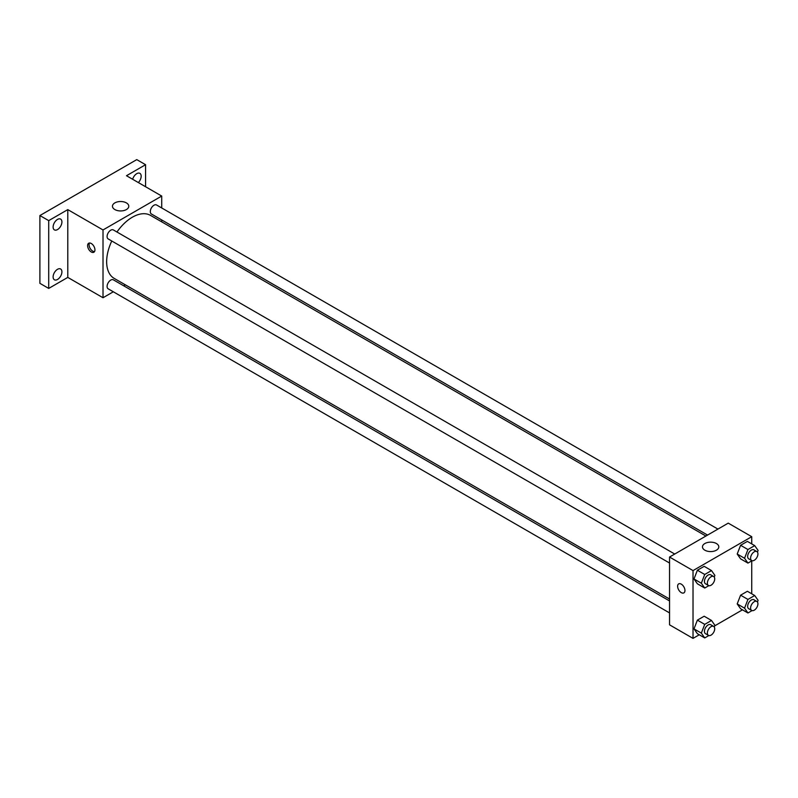 <?xml version="1.0" encoding="UTF-8"?>
<svg xmlns="http://www.w3.org/2000/svg" width="798" height="798" viewBox="0 0 798 798"><rect width="100%" height="100%" fill="white"/><g stroke="black" fill="none" stroke-linecap="round" stroke-linejoin="round"><path stroke-width="1.2" d="M113.316 291.789L103.012 297.744L67.79 277.405L48.708 288.417L39.9 283.34L39.9 215.55L136.767 159.62L145.575 164.707L145.575 186.732M125.356 284.836L123.7 285.794M57.516 279.47A6.224 3.591 -60 0 1 54.404 279.779A6.224 3.591 -60 0 1 53.446 274.791A6.224 3.591 -60 0 1 57.516 269.305A6.224 3.591 -60 0 1 60.628 268.996A6.224 3.591 -60 0 1 61.576 273.983A6.224 3.591 -60 0 1 57.516 279.47M57.516 229.575A6.224 3.591 -60 0 1 54.404 229.884A6.224 3.591 -60 0 1 53.446 224.896A6.224 3.591 -60 0 1 57.516 219.41A6.224 3.591 -60 0 1 60.628 219.101A6.224 3.591 -60 0 1 61.576 224.088A6.224 3.591 -60 0 1 57.516 229.575M67.79 277.405L67.79 209.615L48.708 220.627L39.9 215.55M48.708 288.417L48.708 220.627M103.012 297.744L103.012 229.954L67.79 209.615M103.012 229.954L161.715 196.059L126.493 175.72L145.575 164.707M114.852 209.555A8.16 4.708 180 0 1 112.458 206.223A8.16 4.708 180 0 1 120.628 201.515A8.16 4.708 180 0 1 128.787 206.223A8.16 4.708 180 0 1 123.75 210.582A8.16 4.708 180 0 1 114.852 209.555M132.658 179.281A6.224 3.591 -60 0 1 136.767 173.655A6.224 3.591 -60 0 1 139.879 173.346A6.224 3.591 -60 0 1 138.353 182.562M111.77 241.006A36.369 20.997 120 0 0 106.653 261.744A36.369 20.997 120 0 0 114.184 278.392L669.542 599.029M705.911 536.037L150.543 215.4A36.369 20.997 120 0 0 116.967 232.009M161.715 196.059L161.715 207.959M161.715 219.939L161.715 221.854M717.941 529.094L156.568 204.986A5.187 2.993 120 0 0 152.568 206.373A5.187 2.993 120 0 0 150.303 211.6A5.187 2.993 120 0 0 151.371 213.974L707.557 535.079M669.542 600.934L113.356 279.829A5.187 2.993 120 0 0 109.356 281.215A5.187 2.993 120 0 0 107.092 286.432A5.187 2.993 120 0 0 108.169 288.816L669.542 612.914M669.542 563.029L108.169 238.921A5.187 2.993 -60 0 1 108.169 232.926A5.187 2.993 -60 0 1 113.356 229.934L674.729 554.041M94.942 249.864A5.187 2.993 60 0 1 93.865 252.238A5.187 2.993 60 0 1 88.678 249.245A5.187 2.993 60 0 1 88.678 243.25A5.187 2.993 60 0 1 92.678 244.637A5.187 2.993 60 0 1 94.942 249.864M94.493 251.619A5.187 2.993 60 0 1 90.154 248.387A5.187 2.993 60 0 1 89.526 243.011M699.267 634.779L693.023 638.38L669.542 624.824L669.542 557.034L728.245 523.139L751.736 536.695L751.736 543.897M742.469 609.832L714.649 625.891M740.594 558.859L737.202 554.031L740.594 545.293L747.377 541.383L740.594 545.293L737.202 554.031L740.594 558.859L747.935 563.089L744.544 558.271L747.935 549.533L754.709 545.623L758.1 550.44L757.452 552.116M697.382 633.692L693.991 628.874L697.382 620.136L704.165 616.226L697.382 620.136L693.991 628.874L697.382 633.692L704.724 637.931L701.332 633.113L704.724 624.375L711.497 620.455L714.888 625.283L714.24 626.959M751.736 560.894L751.736 593.792M693.023 638.38L693.023 570.59L751.736 536.695M740.594 608.744L737.202 603.926L740.594 595.188L747.377 591.278L740.594 595.188L737.202 603.926L740.594 608.744L747.935 612.984L744.544 608.166L747.935 599.428L754.709 595.517L758.1 600.335L757.452 602.011M697.382 583.797L693.991 578.979L697.382 570.241L704.165 566.331L697.382 570.241L693.991 578.979L697.382 583.797L704.724 588.036L701.332 583.218L704.724 574.48L711.497 570.57L714.888 575.388L714.24 577.064M693.023 570.59L669.542 557.034M704.863 550.201A8.16 4.708 180 0 1 702.469 546.869A8.16 4.708 180 0 1 710.639 542.151A8.16 4.708 180 0 1 718.799 546.869A8.16 4.708 180 0 1 713.761 551.219A8.16 4.708 180 0 1 704.863 550.201M684.953 590.5A5.187 2.993 60 0 1 683.876 592.874A5.187 2.993 60 0 1 678.689 589.882A5.187 2.993 60 0 1 678.689 583.887A5.187 2.993 60 0 1 682.689 585.283A5.187 2.993 60 0 1 684.953 590.5M683.876 592.874A5.187 2.993 60 0 1 678.689 589.882A5.187 2.993 60 0 1 678.689 583.887M708.843 585.662L704.724 588.036M713.641 576.505L710.709 574.809A5.187 2.993 120 0 0 706.709 576.196A5.187 2.993 120 0 0 704.444 581.423A5.187 2.993 120 0 0 705.522 583.797L708.454 585.493A5.187 2.993 120 0 0 713.641 582.49A5.187 2.993 120 0 0 713.641 576.505A5.187 2.993 120 0 0 709.641 577.892A5.187 2.993 120 0 0 707.377 583.119A5.187 2.993 120 0 0 708.454 585.493M701.332 583.218L693.991 578.979M704.724 574.48L697.382 570.241M711.497 570.57L704.165 566.331M752.055 560.715L747.935 563.089M756.853 551.558L753.92 549.862A5.187 2.993 120 0 0 749.92 551.248A5.187 2.993 120 0 0 747.656 556.475A5.187 2.993 120 0 0 748.724 558.849L751.666 560.545A5.187 2.993 120 0 0 756.853 557.553A5.187 2.993 120 0 0 756.853 551.558A5.187 2.993 120 0 0 752.853 552.944A5.187 2.993 120 0 0 750.589 558.171A5.187 2.993 120 0 0 751.666 560.545M744.544 558.271L737.202 554.031M747.935 549.533L740.594 545.293M754.709 545.623L747.377 541.383M708.843 635.547L704.724 637.931M713.641 626.4L710.709 624.704A5.187 2.993 120 0 0 706.709 626.091A5.187 2.993 120 0 0 704.444 631.318A5.187 2.993 120 0 0 705.522 633.692L708.454 635.388A5.187 2.993 120 0 0 713.641 632.385A5.187 2.993 120 0 0 713.641 626.4A5.187 2.993 120 0 0 709.641 627.787A5.187 2.993 120 0 0 707.377 633.014A5.187 2.993 120 0 0 708.454 635.388M701.332 633.113L693.991 628.874M704.724 624.375L697.382 620.136M711.497 620.455L704.165 616.226M752.055 610.6L747.935 612.984M756.853 601.453L753.92 599.757A5.187 2.993 120 0 0 749.92 601.143A5.187 2.993 120 0 0 747.656 606.37A5.187 2.993 120 0 0 748.724 608.744L751.666 610.44A5.187 2.993 120 0 0 756.853 607.438A5.187 2.993 120 0 0 756.853 601.453A5.187 2.993 120 0 0 752.853 602.839A5.187 2.993 120 0 0 750.589 608.066A5.187 2.993 120 0 0 751.666 610.44M744.544 608.166L737.202 603.926M747.935 599.428L740.594 595.188M754.709 595.517L747.377 591.278"/></g></svg>

